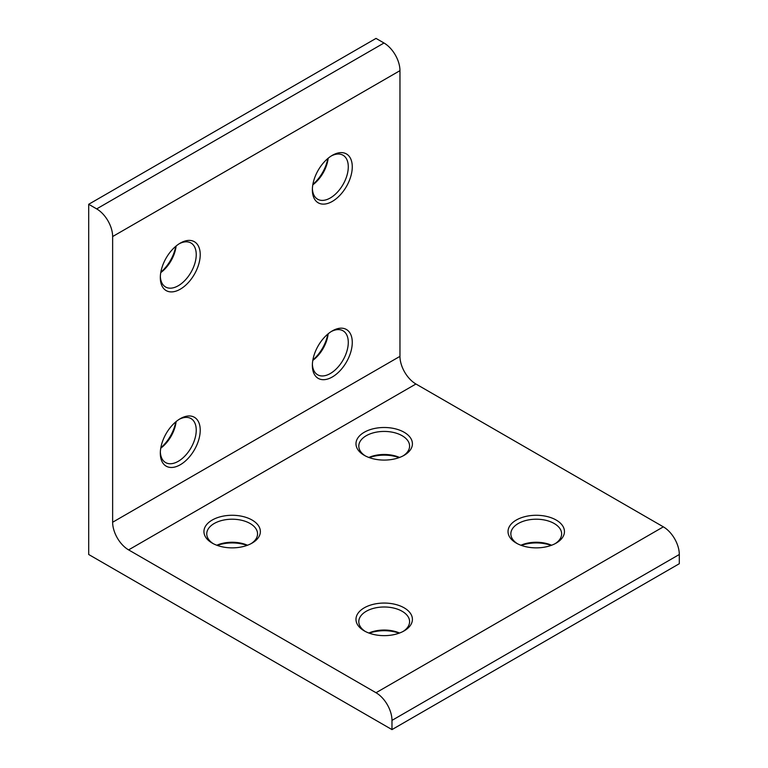 <?xml version="1.0" encoding="UTF-8"?>
<svg xmlns="http://www.w3.org/2000/svg" width="768" height="768" viewBox="0 0 768 768"><rect width="100%" height="100%" fill="white"/><g stroke="black" fill="none" stroke-linecap="round" stroke-linejoin="round"><path stroke-width="1.15" d="M364.243 455.309L364.243 455.309A28.214 16.291 180 0 1 364.243 432.269A28.214 16.291 180 0 1 404.15 432.269A28.214 16.291 180 0 1 404.15 455.309A28.214 16.291 180 0 1 364.243 455.309M403.104 455.885A25.392 14.659 0 0 0 409.594 446.093A25.392 14.659 0 0 0 402.154 435.725A25.392 14.659 0 0 0 374.477 432.547A25.392 14.659 0 0 0 358.8 446.093A25.392 14.659 0 0 0 365.299 455.885M399.13 457.613A28.214 16.291 0 0 0 369.264 457.613M368.842 457.459A25.392 14.659 180 0 1 399.562 457.459M212.198 543.091L212.198 543.091A28.214 16.291 180 0 1 212.198 520.051A28.214 16.291 180 0 1 252.106 520.051A28.214 16.291 180 0 1 252.106 543.091A28.214 16.291 180 0 1 212.198 543.091M251.059 543.667A25.392 14.659 0 0 0 257.549 533.875A25.392 14.659 0 0 0 250.109 523.507A25.392 14.659 0 0 0 222.442 520.33A25.392 14.659 0 0 0 206.755 533.875A25.392 14.659 0 0 0 213.254 543.667M247.085 545.395A28.214 16.291 0 0 0 217.229 545.395M216.797 545.242A25.392 14.659 180 0 1 247.517 545.242M180.278 418.675L180.278 418.675A28.214 16.291 -60 0 1 200.227 430.195A28.214 16.291 -60 0 1 180.278 464.755A28.214 16.291 -60 0 1 160.32 453.235A28.214 16.291 -60 0 1 180.278 418.675L180.278 418.675M160.349 452.035A25.392 14.659 120 0 0 165.581 462.557A25.392 14.659 120 0 0 178.282 461.299A25.392 14.659 120 0 0 194.87 438.922A25.392 14.659 120 0 0 190.982 418.57A25.392 14.659 120 0 0 179.251 419.299M332.323 330.893L332.323 330.893A28.214 16.291 -60 0 1 352.272 342.413A28.214 16.291 -60 0 1 332.323 376.973A28.214 16.291 -60 0 1 312.365 365.453A28.214 16.291 -60 0 1 332.323 330.893L332.323 330.893M312.394 364.253A25.392 14.659 120 0 0 317.626 374.774A25.392 14.659 120 0 0 330.326 373.517A25.392 14.659 120 0 0 346.915 351.139A25.392 14.659 120 0 0 343.027 330.787A25.392 14.659 120 0 0 331.296 331.517M312.883 359.952A28.214 16.291 120 0 0 327.811 334.09M328.166 333.802A25.392 14.659 -60 0 1 312.806 360.403M160.838 447.734A28.214 16.291 120 0 0 175.766 421.872M176.122 421.584A25.392 14.659 -60 0 1 160.762 448.186M516.288 543.091L516.288 543.091A28.214 16.291 180 0 1 516.288 520.051A28.214 16.291 180 0 1 556.195 520.051A28.214 16.291 180 0 1 556.195 543.091A28.214 16.291 180 0 1 516.288 543.091M555.149 543.667A25.392 14.659 0 0 0 561.638 533.875A25.392 14.659 0 0 0 554.198 523.507A25.392 14.659 0 0 0 526.522 520.33A25.392 14.659 0 0 0 510.845 533.875A25.392 14.659 0 0 0 517.344 543.667M551.174 545.395A28.214 16.291 0 0 0 521.309 545.395M520.886 545.242A25.392 14.659 180 0 1 551.606 545.242M364.243 630.874L364.243 630.874A28.214 16.291 180 0 1 364.243 607.834A28.214 16.291 180 0 1 404.15 607.834A28.214 16.291 180 0 1 404.15 630.874A28.214 16.291 180 0 1 364.243 630.874M403.104 631.45A25.392 14.659 0 0 0 409.594 621.658A25.392 14.659 0 0 0 402.154 611.29A25.392 14.659 0 0 0 374.477 608.112A25.392 14.659 0 0 0 358.8 621.658A25.392 14.659 0 0 0 365.299 631.45M399.13 633.178A28.214 16.291 0 0 0 369.264 633.178M368.842 633.024A25.392 14.659 180 0 1 399.562 633.024M180.278 243.11L180.278 243.11A28.214 16.291 -60 0 1 200.227 254.63A28.214 16.291 -60 0 1 180.278 289.19A28.214 16.291 -60 0 1 160.32 277.67A28.214 16.291 -60 0 1 180.278 243.11L180.278 243.11M160.349 276.47A25.392 14.659 120 0 0 165.581 286.992A25.392 14.659 120 0 0 178.282 285.734A25.392 14.659 120 0 0 194.87 263.357A25.392 14.659 120 0 0 190.982 243.005A25.392 14.659 120 0 0 179.251 243.734M160.838 272.17A28.214 16.291 120 0 0 175.766 246.307M176.122 246.019A25.392 14.659 -60 0 1 160.762 272.621M332.323 155.328L332.323 155.328A28.214 16.291 -60 0 1 352.272 166.848A28.214 16.291 -60 0 1 332.323 201.408A28.214 16.291 -60 0 1 312.365 189.888A28.214 16.291 -60 0 1 332.323 155.328L332.323 155.328M312.394 188.688A25.392 14.659 120 0 0 317.626 199.21A25.392 14.659 120 0 0 330.326 197.952A25.392 14.659 120 0 0 346.915 175.574A25.392 14.659 120 0 0 343.027 155.222A25.392 14.659 120 0 0 331.296 155.952M312.883 184.387A28.214 16.291 120 0 0 327.811 158.525M328.166 158.237A25.392 14.659 -60 0 1 312.806 184.838M96.672 208.896L88.694 204.288L376.022 38.4L384 43.008A22.579 13.037 60 0 1 399.965 70.656L112.637 236.544A22.579 13.037 -120 0 0 96.672 208.896L384 43.008M88.694 204.288L88.694 554.496L391.978 729.6L679.306 563.712L679.306 554.496L391.978 720.384A22.579 13.037 -120 0 0 376.022 692.736L128.602 549.888A22.579 13.037 60 0 1 112.637 522.24L112.637 236.544M391.978 729.6L391.978 720.384M376.022 692.736L663.35 526.848L415.93 384L128.602 549.888M112.637 522.24L399.965 356.352L399.965 70.656M399.965 356.352A22.579 13.037 -120 0 0 415.93 384M663.35 526.848A22.579 13.037 60 0 1 679.306 554.496"/></g></svg>
